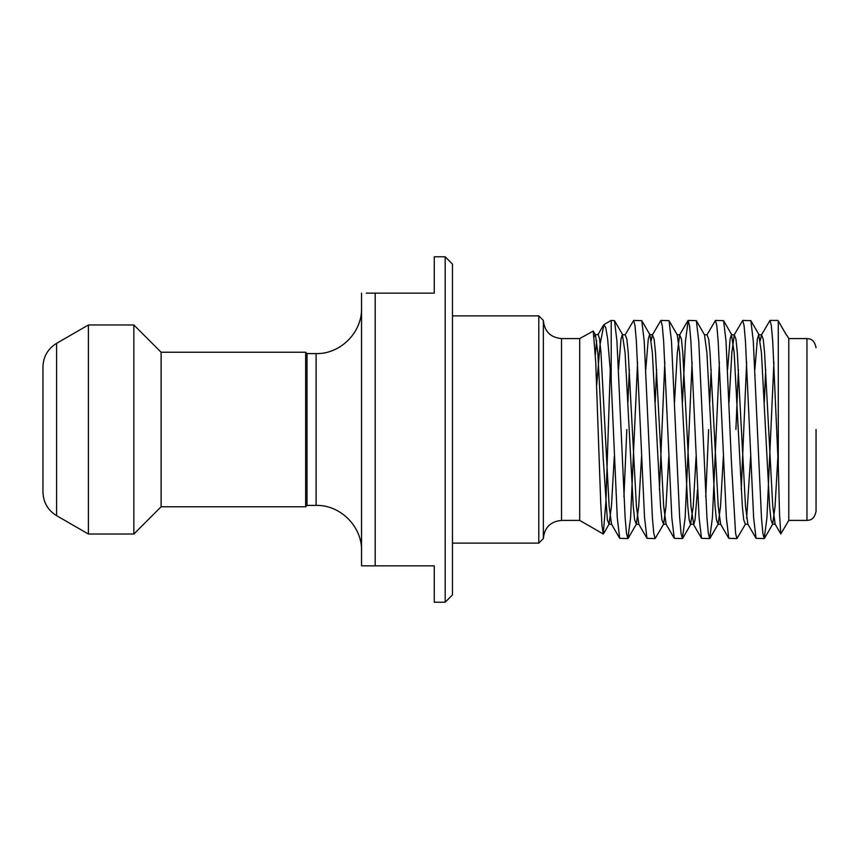 <?xml version="1.0" encoding="UTF-8"?>
<svg xmlns="http://www.w3.org/2000/svg" width="859" height="859" viewBox="0 0 859 859"><rect width="100%" height="100%" fill="white"/><g stroke="black" fill="none" stroke-linecap="round" stroke-linejoin="round"><path stroke-width="1.29" d="M579.707 338.596L593.258 331.059L595.706 361.811L600.709 502.73L601.976 525.504L603.243 533.987L579.707 520.404L579.707 338.596L561.528 338.596L561.528 520.404C550.49 521.477 544.434 527.533 543.35 538.582L543.35 320.418L538.808 315.876L452.457 315.876M543.35 538.582L538.808 543.124L538.808 315.876M445.177 256.787L452.457 264.067L452.457 594.933L445.177 602.213L445.177 256.787L434.267 256.787L434.267 293.155L375.19 293.155L375.19 565.845L434.267 565.845L434.267 602.213L445.177 602.213M816.05 429.5L816.05 511.309C814.107 520.575 809.457 520.039 806.955 520.404L806.955 338.596C809.457 338.961 814.107 338.425 816.05 347.691M56.587 515.668C47.836 510.225 43.294 502.354 42.95 492.046L42.95 366.954C43.294 356.646 47.836 348.775 56.587 343.332L56.587 515.668L88.402 534.03L88.402 324.97L133.854 324.97L133.854 534.03L88.402 534.03M806.955 520.404L788.777 520.404L788.777 338.596L786.833 335.246M778.286 321.008L777.846 320.418L769.986 320.418L771.35 325.754L772.713 341.248L778.286 465.943L778.286 321.008L786.414 335.021M773.916 362.144L766.937 517.752L764.209 538.582L762.846 533.246L761.482 517.752L753.3 341.248L750.863 320.675L742.724 320.418L744.087 325.754L745.451 341.248L753.633 517.752L756.07 538.325L764.209 538.582M764.274 402.442L765.702 369.456M777.9 456.558L775.065 506.348L772.671 524.205L775.162 524.205L772.767 506.348L764.585 352.652L763.221 339.155L761.525 334.795L769.986 320.418M746.643 362.144L741.231 489.544M735.905 429.5L738.429 369.456M723.364 456.558L720.529 506.348L718.135 524.205L720.626 524.205L718.221 506.348L710.049 352.652L708.686 339.155L706.989 334.795L715.45 320.418L723.589 320.675L726.027 341.248L731.481 463.205L735.572 533.246L736.936 538.582L745.408 524.205L747.888 524.205L745.494 506.348L737.312 352.652L735.948 339.155L734.252 334.795L742.724 320.418M719.38 362.144L712.401 517.752L709.674 538.582L708.31 533.246L706.946 517.752L698.764 341.248L696.327 320.675L688.177 320.418L689.541 325.754L690.904 341.248L699.086 517.752L701.535 538.325L709.674 538.582M709.727 402.442L711.166 369.456M715.45 320.418L716.814 325.754L718.178 341.248L726.36 517.752L728.797 538.325L736.936 538.582M692.107 362.144L685.128 517.752L682.4 538.582L681.037 533.246L679.673 517.752L671.491 341.248L669.054 320.675L660.915 320.418L662.278 325.754L663.642 341.248L671.824 517.752L674.261 538.325L682.4 538.582M682.454 402.442L685.45 341.248L688.177 320.418M664.834 362.144L659.422 489.544M655.192 402.442L656.62 369.456M668.828 456.558L665.993 506.348L663.599 524.205L666.079 524.205L663.685 506.348L655.503 352.652L654.139 339.155L652.443 334.795L660.915 320.418M648.309 429.5L644.218 341.248L641.78 320.675L633.641 320.418L635.005 325.754L636.369 341.248L644.551 517.752L646.988 538.325L655.127 538.582L653.763 533.246L652.4 517.752L648.309 429.5M637.571 362.144L630.581 517.752L627.865 538.582L626.501 533.246L625.137 517.752L616.955 341.248L614.507 320.675L611.2 320.418L611.2 381.02L607.624 338.886L605.788 327.719L603.963 324.605L600.108 344.158L596.661 385.508M627.918 402.442L629.346 369.456M641.555 456.558L638.72 506.348L636.326 524.205L638.806 524.205L636.412 506.348L628.23 352.652L626.866 339.155L625.18 334.795L633.641 320.418M705.744 496.856L708.632 429.5M641.78 320.675L649.962 334.795L652.357 352.652L660.539 506.348L661.902 519.845L663.599 524.205L655.127 538.582M611.2 381.02L617.277 517.752L619.715 538.325L627.865 538.582M623.935 496.856L626.823 429.5M307.017 353.597L316.101 353.597L316.101 505.403L307.017 505.403L307.017 353.597L305.654 352.233L161.116 352.233L133.854 324.97M307.017 505.403L305.654 506.767L305.654 352.233M305.654 506.767L161.116 506.767L161.116 352.233M603.243 533.987L605.928 501.388L610.298 368.425M788.777 520.404L780.81 533.954L779.532 514.219L778.286 465.943M366.235 293.155L375.19 293.155M375.19 565.845L361.553 565.845L361.553 293.155M764.499 538.325L772.671 524.205L770.985 519.845L769.621 506.348L761.439 352.652L758.712 334.505L757.348 339.155L754.868 369.456M750.637 456.558L746.643 518.331M745.408 524.205L743.711 519.845L742.348 506.348L734.166 352.652L731.439 334.505L730.075 339.155L727.594 369.456M709.953 538.325L718.135 524.205L716.438 519.845L715.075 506.348L706.893 352.652L704.498 334.795L706.989 334.795M696.091 456.558L693.256 506.348L690.529 524.495L689.165 519.845L687.801 506.348L679.63 352.652L677.225 334.795L679.716 334.795L677.321 352.652L674.487 402.442M651.208 340.669L652.443 334.795L649.629 334.505L648.266 339.155L645.785 369.456M628.144 538.325L636.326 524.205L634.629 519.845L633.266 506.348L625.084 352.652L622.356 334.505L620.993 339.155L618.512 369.456M614.282 456.558L611.447 506.348L609.052 524.205L607.356 519.845L603.265 458.856L597.821 352.652L595.416 334.795L594.192 336.578M750.863 320.675L759.045 334.795L761.525 334.795L760.279 340.669M723.589 320.675L731.771 334.795L734.252 334.795L731.857 352.652L729.023 402.442M697.529 489.544L695.049 519.845L693.685 524.495L690.958 506.348L682.776 352.652L681.412 339.155L679.716 334.795L687.898 320.675M603.469 533.858L609.052 524.205L611.544 524.205L609.149 506.348L600.967 352.652L599.603 339.155L598.24 334.505L595.416 334.795L593.258 331.059M596.661 340.669L595.362 354.617M316.101 505.403C340.389 504.77 362.176 526.556 361.553 550.855M806.955 338.596L788.777 338.596M56.587 343.332L88.402 324.97M603.963 324.605L611.2 320.418M161.116 506.767L133.854 534.03M538.808 543.124L452.457 543.124M579.707 520.404L561.528 520.404M316.101 353.597C340.389 354.23 362.176 332.444 361.553 308.145M561.528 338.596C550.49 337.523 544.434 331.467 543.35 320.418M614.507 320.675L622.689 334.795L625.18 334.795M669.054 320.675L677.225 334.795M682.69 538.325L690.861 524.205L693.353 524.205L701.535 538.325M696.327 320.675L704.498 334.795M778.136 320.675L786.307 334.795M603.512 325.121L597.907 334.795M775.162 524.205L780.81 533.954M747.888 524.205L756.07 538.325M720.626 524.205L728.797 538.325M666.079 524.205L674.261 538.325M638.806 524.205L646.988 538.325M611.544 524.205L619.715 538.325"/></g></svg>
